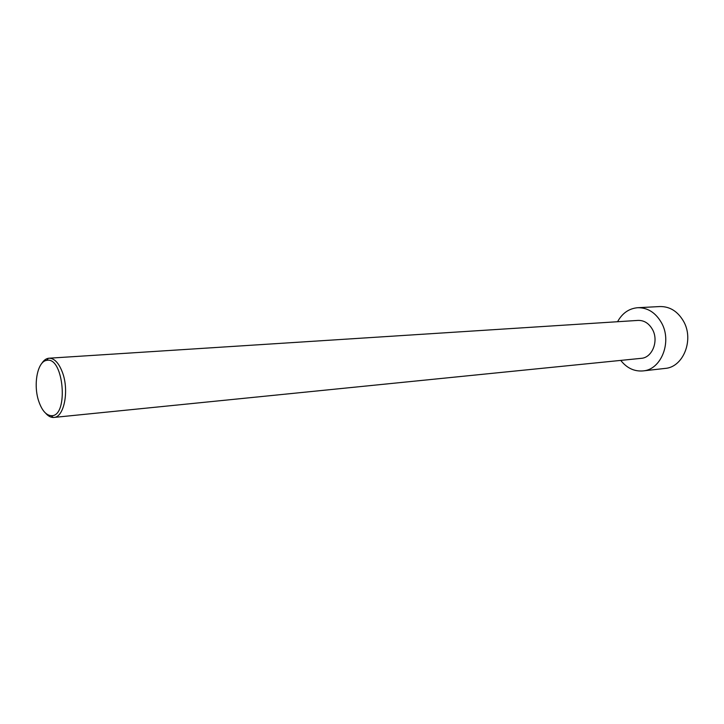 <?xml version="1.0" encoding="UTF-8"?>
<svg xmlns="http://www.w3.org/2000/svg" width="724" height="724" viewBox="0 0 724 724"><rect width="100%" height="100%" fill="white"/><g stroke="black" fill="none" stroke-linecap="round" stroke-linejoin="round"><path stroke-width="1.09" d="M617.563 321.718C622.305 313.139 629.029 308.469 637.735 307.709L659.953 306.551C669.745 306.415 677.555 311.239 683.393 321.022C694.406 339.52 683.347 367.312 665.057 368.426L642.948 370.923C634.233 371.593 626.83 368.091 620.749 360.398M637.735 307.709C647.582 307.573 655.446 312.515 661.338 322.515C672.451 341.429 661.347 369.819 642.948 370.923M45.712 413.268C48.11 416.019 50.608 417.413 53.214 417.467L53.911 417.431C64.011 417.341 69.305 390.996 62.59 372.806C58.988 363.113 54.472 358.244 49.033 358.208L48.336 358.289C45.775 358.76 43.54 360.552 41.63 363.656M49.033 358.208L638.061 320.406C644.061 320.27 648.84 323.257 652.396 329.339C659.039 340.723 652.324 357.783 641.183 358.344L53.911 417.431M38.879 401.639C42.046 410.58 46.164 415.259 51.232 415.676C68.916 417.16 63.884 356.018 46.68 360.38C37.358 361.321 32.996 385.159 38.879 401.639M51.232 415.676L53.214 417.467M46.68 360.38L48.336 358.289"/></g></svg>
